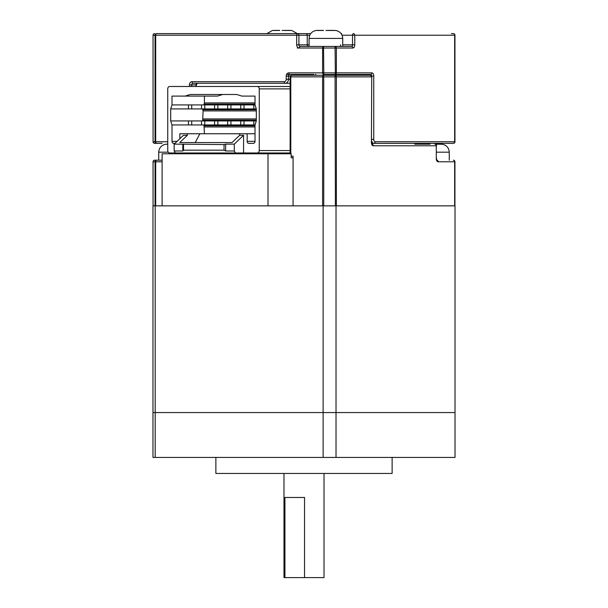 <?xml version="1.0" encoding="UTF-8"?>
<svg xmlns="http://www.w3.org/2000/svg" width="608" height="608" viewBox="0 0 608 608"><rect width="100%" height="100%" fill="white"/><g stroke="black" fill="none" stroke-linecap="round" stroke-linejoin="round"><path stroke-width="0.91" d="M215.87 457.421L215.87 473.45L392.13 473.45L392.13 457.421M455.02 457.421L336.019 457.421L336.019 412.558L455.02 412.558L455.02 457.421M323.122 457.421L155.184 457.421L155.184 412.558L323.122 412.558L323.122 457.421L336.019 457.421M336.019 205.854L455.02 205.854L455.02 412.558L323.122 412.558L336.019 412.558L336.019 205.854L323.122 205.854L323.122 412.558L152.98 412.558L155.184 412.558L155.184 205.854L152.98 205.854L152.98 457.421L155.184 457.421M175.324 152.98L174.169 150.974L174.169 144.126L183.434 135.31L187.355 135.31L179.732 142.561L232.028 142.561L239.651 135.31L243.572 135.31L243.572 152.98L169.708 152.98A2.402 1.961 90 0 1 167.74 150.579L167.74 88.882A2.402 1.961 90 0 1 169.708 86.48L290.115 86.48L196.308 86.48L196.308 84.877L191.702 84.877L191.702 86.48M257.298 86.48A2.402 1.961 90 0 1 259.259 88.882L290.115 88.882M187.355 135.31L187.355 133.752L199.857 133.752L195.229 142.561L200.686 142.561M179.839 138.73L179.839 133.752L187.355 133.752M174.967 143.366L173.63 143.366A2.006 1.634 90 0 1 171.996 141.36L171.996 124.936L170.688 120.931L170.688 108.916L171.996 104.91L171.996 96.094L185.068 96.094L190.296 94.491L236.71 94.491L241.938 96.094L255.01 96.094L255.01 104.91L256.318 108.916L256.318 120.931L255.01 124.936L255.01 141.36A2.006 1.634 90 0 1 253.376 143.366L248.801 143.366A2.006 1.634 90 0 1 247.167 141.36L247.167 133.752L255.01 133.752M239.651 135.31L239.651 133.752L247.167 133.752M243.572 152.98L257.298 152.98A2.402 1.961 90 0 0 259.259 150.579L259.259 88.882M276.404 152.98L244.302 152.98M290.115 152.98L257.298 152.98M235.463 152.98L234.308 150.974L234.308 144.126L243.572 135.31M236.71 94.491L222.718 94.491L217.489 96.094L185.068 96.094M203.954 124.936L204.417 133.752M171.996 124.936L191.718 124.936L191.718 120.931L256.318 120.931M174.169 150.974L182.841 150.974L183.51 150.176L224.04 150.176L225.636 150.974L234.308 150.974M225.636 150.974L225.636 144.126L234.308 144.126M225.636 144.126L224.04 144.567L174.169 144.126M255.01 126.943L204.417 126.943M204.417 96.094L204.417 102.904L255.01 102.904M191.718 104.91L201.522 104.91L201.522 108.916L191.718 108.916L191.718 104.91L171.996 104.91M204.417 102.904L203.954 104.91M170.688 120.931L191.718 120.931M182.841 144.126L182.841 150.974M224.694 142.561L232.028 142.561M224.04 150.176L224.04 144.567M183.51 144.567L183.51 150.176M255.01 125.742L203.954 125.742M199.857 133.752L239.651 133.752M203.954 104.105L255.01 104.105M188.45 104.91L188.45 108.916L170.688 108.916M202.646 108.916L203.11 110.914L202.646 120.931M256.318 120.133L202.646 120.133M202.646 109.714L256.318 109.714M253.817 120.931L253.817 124.936L244.013 124.936L244.013 120.931M240.745 120.931L240.745 124.936L230.934 124.936L230.934 120.931M227.666 120.931L227.666 124.936L217.862 124.936L217.862 120.931M214.594 120.931L214.594 124.936L204.79 124.936L204.79 120.931M201.522 120.931L201.522 124.936L191.718 124.936M256.318 118.932L203.11 118.932M253.817 104.91L253.817 108.916L244.013 108.916L244.013 104.91L255.01 104.91M240.745 104.91L240.745 108.916L230.934 108.916L230.934 104.91L244.013 104.91M227.666 104.91L227.666 108.916L217.862 108.916L217.862 104.91L230.934 104.91M214.594 104.91L214.594 108.916L204.79 108.916L204.79 104.91L217.862 104.91M203.11 110.914L256.318 110.914M253.817 124.936L255.01 124.936M240.745 124.936L244.013 124.936M227.666 124.936L230.934 124.936M214.594 124.936L217.862 124.936M201.522 124.936L204.79 124.936M188.45 120.931L188.45 124.936M253.817 108.916L256.318 108.916M240.745 108.916L244.013 108.916M227.666 108.916L230.934 108.916M214.594 108.916L217.862 108.916M201.522 104.91L204.79 104.91M201.522 108.916L204.79 108.916M188.45 108.916L191.718 108.916M286.566 74.465L289.758 74.465A1.604 1.307 -90 0 0 288.45 76.068L288.45 79.268L290.115 79.268M367.673 75.263L367.673 74.465M315.613 74.465L315.613 75.263M337.919 74.465L335.92 74.465L335.92 75.263M446.485 143.366L445.892 143.366M451.379 33.607L453.348 33.607A1.604 1.581 -90 0 1 454.928 35.211L454.928 141.763A1.604 1.581 -90 0 1 453.348 143.366L371.807 143.366M162.108 143.366L156.621 143.366A1.604 1.581 -90 0 1 155.04 141.763L155.04 35.211A1.604 1.581 -90 0 1 156.621 33.607L310.399 33.607M373.745 76.068A3.207 1.854 90 0 0 371.891 72.861A1.604 1.307 90 0 1 370.584 74.465A1.604 0.927 90 0 1 371.511 76.068L373.745 76.068L373.745 139.361A2.402 1.391 90 0 0 375.136 141.763L454.655 141.763L454.655 35.211L354.753 35.211L354.753 44.825A3.207 1.854 90 0 1 352.898 48.024L336.376 48.024A1.604 1.307 -90 0 0 335.069 46.421L300.215 46.421A1.604 1.307 90 0 1 298.908 44.825L307.245 44.825L307.245 35.211L298.908 35.211L298.908 44.825L296.674 44.825L296.674 35.211L155.694 35.211L155.694 141.763A1.604 0.927 -90 0 0 156.621 143.366L154.652 143.366A1.604 1.581 -90 0 1 153.072 141.763L167.74 141.763M189.468 86.48L189.468 84.877A3.207 2.614 -90 0 1 192.082 81.677L284.255 81.677A2.402 1.961 -90 0 0 286.216 79.268L286.216 76.068A3.207 2.614 -90 0 1 288.83 72.861L322.605 72.861L322.605 48.024A1.604 0.927 90 0 1 323.532 46.421L323.806 72.861L335.342 72.861L335.069 46.421L351.591 46.421A1.604 0.927 -90 0 0 352.518 44.825L352.518 35.211L342.061 35.211M313.888 74.465L289.758 74.465A1.604 0.927 90 0 1 288.83 72.861M370.584 74.465L323.532 74.465L323.806 72.861L322.605 72.861A1.604 0.927 90 0 0 323.532 74.465M289.492 83.281L290.115 83.212A4.005 3.268 -90 0 1 289.492 83.281L193.01 83.281A1.604 1.307 -90 0 0 191.702 84.877L189.468 84.877M371.891 72.861L336.376 72.861L336.376 48.024L297.297 48.024M153.072 35.211A1.604 1.581 -90 0 1 154.652 33.607A1.604 1.604 0 0 0 153.049 35.211L153.072 141.763L153.049 35.211L155.694 35.211A1.604 0.927 -90 0 1 156.621 33.607M335.342 72.861L335.069 74.465A1.604 1.307 90 0 0 336.376 72.861L335.342 72.861M162.116 161.789L155.694 161.789L155.694 205.854L323.122 205.854M191.429 153.778L191.429 152.98M168.241 152.175L158.734 152.175L158.734 160.193L154.652 160.193L162.116 160.193M291.171 156.188L293.079 156.188L293.079 205.854L322.605 205.854L322.605 76.866L290.791 76.866A1.604 0.927 -90 0 1 291.718 75.263L370.12 75.263A1.604 1.307 90 0 1 371.427 76.866L336.376 76.866L336.376 205.854L454.655 205.854L454.655 161.789L438.132 161.789A3.207 1.854 90 0 1 436.278 158.589L436.278 145.768L373.282 145.768A1.604 1.307 -90 0 0 372.157 144.18M372.149 144.164L371.678 144.164M414.793 144.164L425.448 144.164L414.793 144.164M153.064 205.854L155.048 205.854L155.048 161.789A1.604 1.566 -90 0 1 156.621 160.193A1.604 0.927 90 0 0 155.694 161.789L153.064 161.789A1.604 1.588 -90 0 1 154.652 160.193A1.604 1.604 0 0 0 153.049 161.789L153.064 205.854L153.064 161.789M323.745 205.854L335.403 205.854L335.069 75.263A1.604 1.307 90 0 1 336.376 76.866L323.745 76.866L323.532 75.263A1.604 0.927 -90 0 0 322.605 76.866L323.745 76.866L323.745 205.854M438.132 161.789A1.604 1.307 90 0 0 437.008 160.208L436.529 160.193M205.329 152.98L205.329 153.778M453.348 160.193A1.604 1.588 -90 0 1 454.936 161.789L454.936 205.854L454.936 161.789A1.604 1.604 0 0 0 453.348 160.193A1.604 1.307 -90 0 1 454.655 161.789L454.951 161.789M284.932 577.6L284.932 497.481L304.54 497.481L304.54 577.6L283.974 577.6L283.974 473.45M324.026 473.45L324.026 577.6L304.54 577.6M155.184 205.854L162.116 205.854L162.116 153.778L268.014 153.778L268.014 205.854L293.079 205.854M293.079 157.784L291.171 157.784L293.079 157.784M268.014 153.778L291.171 153.778L291.171 157.784M279.695 30.476L272.483 30.476M282.097 30.438L284.498 30.476L282.097 30.438M291.711 30.476L284.498 30.476M273.615 30.4L279.695 30.4M284.498 30.4L290.571 30.4M323.502 30.476L316.289 30.476M335.069 46.421L309.077 46.421L309.077 38.41C309.442 33.942 311.851 31.282 316.289 30.438M325.903 30.438L328.305 30.476L325.903 30.438M335.517 30.476L328.305 30.476M317.429 30.4L323.502 30.4M328.305 30.4L334.385 30.4M167.078 144.164L165.946 144.24M430.038 144.164L423.966 144.164L430.038 144.164M442.054 144.24L434.849 144.164L440.922 144.164M290.115 150.579L259.259 150.579M177.072 141.36L171.996 141.36M255.01 141.36L247.167 141.36M313.021 75.263L313.021 74.465M300.42 74.465L300.42 75.263M296.035 75.263L296.035 74.465M315.575 74.465L315.575 75.263M296.674 44.825A3.207 2.614 -90 0 0 299.288 48.024A1.604 0.927 90 0 1 300.215 46.421M342.73 44.825L354.753 44.825M290.328 76.068L286.216 76.068M196.012 86.48L196.012 84.877A1.604 1.307 -90 0 1 197.319 83.281L196.308 84.877M309.746 35.211L307.245 35.211A1.604 1.307 90 0 0 305.938 33.607M308.552 46.421A1.604 1.307 -90 0 1 307.245 44.825L309.077 44.825M286.216 79.268L288.45 79.268A4.005 3.268 90 0 1 285.182 83.281A1.604 0.927 90 0 1 284.255 81.677M375.136 141.763A1.604 1.307 -90 0 1 373.829 143.366A4.005 2.318 -90 0 1 371.724 141.033M297.601 33.607A1.604 0.927 90 0 0 296.674 35.211L298.908 35.211A1.604 1.307 -90 0 0 297.601 33.607M341.681 33.607A1.604 0.927 90 0 0 341.255 33.782M192.082 81.677A1.604 0.927 90 0 0 193.01 83.281M353.446 33.607A1.604 0.927 90 0 0 352.518 35.211L354.753 35.211A1.604 1.307 90 0 0 353.446 33.607M340.754 44.825A1.604 0.927 -90 0 1 339.826 46.421M453.348 33.607A1.604 1.307 90 0 1 454.655 35.211L454.951 35.211A1.604 1.604 0 0 0 453.348 33.607M352.898 48.024A1.604 1.307 -90 0 0 351.591 46.421M454.928 141.763L454.655 141.763A1.604 1.307 -90 0 1 453.348 143.366A1.604 1.604 0 0 0 454.951 141.763L454.951 35.211M293.2 75.263L294.067 74.465A1.604 1.307 -90 0 0 292.934 75.263M371.724 139.361L373.745 139.361M175.089 152.98L175.089 153.778M371.427 142.561L371.724 76.866L371.427 142.561A3.207 1.854 90 0 0 373.282 145.768M290.115 153.778L290.115 76.866L290.791 76.866L290.791 153.778M436.278 158.589L436.278 145.768A1.604 1.307 -90 0 0 434.971 144.164A1.604 1.604 0 0 1 436.574 145.768M342.73 46.421L342.73 38.41L309.077 38.41M449.266 160.193L449.266 152.175L436.574 152.175M153.049 141.763A1.604 1.604 0 0 0 154.652 143.366M436.825 160.193L436.574 158.589M371.974 144.164L371.724 142.561M174.412 152.98L174.412 153.778M371.724 76.866A1.604 1.604 0 0 0 370.12 75.263M291.718 75.263A1.604 1.604 0 0 0 290.115 76.866M266.874 33.607L272.483 30.438M297.32 33.607L291.711 30.438M315.886 74.465L315.886 75.263M342.73 38.41C342.365 33.942 339.963 31.282 335.517 30.438M158.734 152.175C159.098 147.706 161.5 145.046 165.946 144.21M449.266 152.175C448.902 147.706 446.5 145.046 442.054 144.21"/></g></svg>
